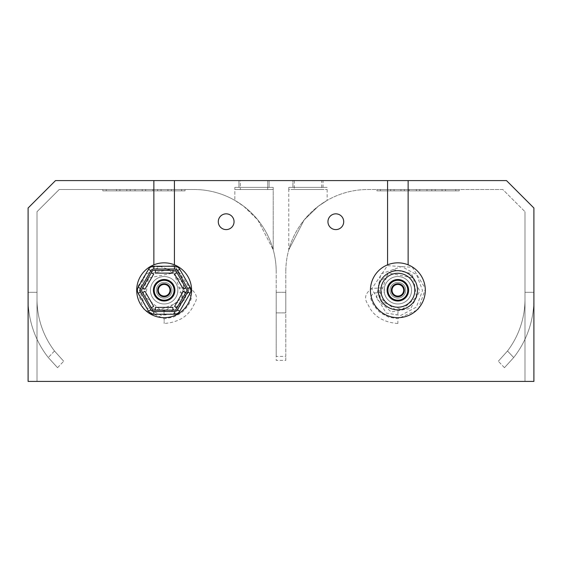 <?xml version="1.0" encoding="UTF-8"?>
<svg xmlns="http://www.w3.org/2000/svg" width="562" height="562" viewBox="0 0 562 562"><rect width="100%" height="100%" fill="white"/><g stroke="black" fill="none" stroke-linecap="round" stroke-linejoin="round"><path stroke-width="0.42" stroke-dasharray="2.81 2.11" d="M177.852 290.252A13.706 13.706 0 0 1 164.146 303.958A13.706 13.706 0 0 1 150.44 290.252A13.706 13.706 0 0 0 164.146 303.958A13.706 13.706 0 0 0 177.852 290.252A13.706 13.706 0 0 0 164.146 276.546A13.706 13.706 0 0 0 150.44 290.252A13.706 13.706 0 0 1 164.146 276.546A13.706 13.706 0 0 1 177.852 290.252L177.711 292.219A13.706 13.706 0 0 1 163.156 303.923A13.706 13.706 0 0 1 150.44 290.252A13.706 13.706 0 0 1 164.146 276.546A13.706 13.706 0 0 1 177.852 290.252A13.706 13.706 0 0 1 164.146 303.958A13.706 13.706 0 0 1 150.44 290.252A13.706 13.706 0 0 1 164.146 276.546A13.706 13.706 0 0 1 177.852 290.252L177.641 292.654L188.565 292.886L191.579 297.382L190.455 301.049L188.692 304.618L184.568 310.048L180.922 313.224L173.103 317.235L164.146 318.696L164.146 323.494L164.146 318.696L143.879 309.627L136.545 288.692L149.597 267.301L174.557 265.657L190.279 288.819L175.857 313.048L161.287 315.444L145.656 307.105L139.46 290.526L145.432 274.656L160.31 266.536L181.259 274.01L185.643 298.675L170.771 311.945L151.185 308.383L142.284 291.088L150.63 273.546L168.677 269.655L183.774 283.789L181.182 301.246L160.17 309.69L145.509 297.15L148.473 278.028L173.883 272.921L182.741 297.319L166.317 310.013M153.524 290.252A10.622 10.622 0 0 0 164.146 300.874A10.622 10.622 0 0 0 174.768 290.252A10.622 10.622 0 0 1 164.146 300.874A10.622 10.622 0 0 1 153.524 290.252A10.622 10.622 0 0 1 164.146 279.63A10.622 10.622 0 0 1 174.768 290.252A10.622 10.622 0 0 0 164.146 279.63A10.622 10.622 0 0 0 153.524 290.252A10.622 10.622 0 0 1 164.146 279.63A10.622 10.622 0 0 1 174.768 290.252M169.97 290.252A5.824 5.824 0 0 1 164.146 296.076A5.824 5.824 0 0 1 158.322 290.252A5.824 5.824 0 0 0 164.146 296.076A5.824 5.824 0 0 0 169.97 290.252A5.824 5.824 0 0 0 164.146 284.428A5.824 5.824 0 0 0 158.322 290.252A5.824 5.824 0 0 1 164.146 284.428A5.824 5.824 0 0 1 169.97 290.252A5.824 5.824 0 0 1 164.146 296.076A5.824 5.824 0 0 1 158.322 290.252A5.824 5.824 0 0 1 164.146 284.428A5.824 5.824 0 0 1 169.97 290.252A5.824 5.824 0 0 0 164.146 284.428A5.824 5.824 0 0 0 158.322 290.252A5.824 5.824 0 0 1 164.146 284.428A5.824 5.824 0 0 1 169.97 290.252A5.824 5.824 0 0 0 164.146 284.428A5.824 5.824 0 0 0 158.322 290.252M172.028 290.252A7.882 7.882 0 0 1 164.146 298.134A7.882 7.882 0 0 1 156.264 290.252A7.882 7.882 0 0 1 164.146 282.37A7.882 7.882 0 0 1 172.028 290.252A7.882 7.882 0 0 1 164.146 298.134A7.882 7.882 0 0 1 156.264 290.252A7.882 7.882 0 0 1 164.146 282.37A7.882 7.882 0 0 1 172.028 290.252A7.882 7.882 0 0 0 164.146 282.37A7.882 7.882 0 0 0 156.264 290.252A7.882 7.882 0 0 0 164.146 298.134A7.882 7.882 0 0 0 172.028 290.252A7.882 7.882 0 0 0 164.146 282.37A7.882 7.882 0 0 0 156.264 290.252A7.882 7.882 0 0 0 164.146 298.134A7.882 7.882 0 0 0 172.028 290.252A7.882 7.882 0 0 0 164.146 282.37A7.882 7.882 0 0 0 156.264 290.252A7.882 7.882 0 0 1 164.146 282.37A7.882 7.882 0 0 1 172.028 290.252A7.882 7.882 0 0 0 164.146 282.37A7.882 7.882 0 0 0 156.264 290.252A7.882 7.882 0 0 1 164.146 282.37A7.882 7.882 0 0 1 172.028 290.252A7.882 7.882 0 0 1 164.146 298.134A7.882 7.882 0 0 1 156.264 290.252A7.882 7.882 0 0 0 164.146 298.134A7.882 7.882 0 0 0 172.028 290.252A7.882 7.882 0 0 1 164.146 298.134A7.882 7.882 0 0 1 156.264 290.252A7.882 7.882 0 0 0 164.146 298.134A7.882 7.882 0 0 0 172.028 290.252M397.854 321.092L397.854 323.494L397.854 321.092M398.107 311.545L397.713 314.924L398.107 311.545M397.854 323.494C379.42 322.075 372.444 312.69 369.171 307.042C368.131 303.304 360.165 297.136 371.896 288.341L384.359 287.856L384.289 292.219A13.706 13.706 0 0 0 398.844 303.923A13.706 13.706 0 0 0 411.56 290.252A13.706 13.706 0 0 0 397.854 276.546A13.706 13.706 0 0 0 384.148 290.252L384.359 292.654L373.435 292.886L370.421 297.382L371.545 301.049L373.308 304.618L377.432 310.048L381.078 313.224L388.897 317.235L397.854 318.696L418.121 309.627L425.455 288.692L412.403 267.301L387.443 265.657L371.721 288.819L386.143 313.048L400.713 315.444L416.344 307.105L422.54 290.526L416.568 274.656L401.689 266.536L380.741 274.01L376.357 298.675L391.229 311.945L410.815 308.383L419.716 291.088L411.37 273.546L393.323 269.655L378.226 283.789L380.818 301.246L401.83 309.69L416.491 297.15L413.527 278.028L388.117 272.921L379.259 297.319L395.683 310.013M384.289 288.285A13.706 13.706 0 0 1 398.844 276.581A13.706 13.706 0 0 1 411.56 290.252A13.706 13.706 0 0 0 398.844 276.581A13.706 13.706 0 0 0 384.289 288.285L384.148 290.252A13.706 13.706 0 0 0 397.854 303.958A13.706 13.706 0 0 0 411.56 290.252A13.706 13.706 0 0 1 397.854 303.958A13.706 13.706 0 0 1 384.148 290.252A13.706 13.706 0 0 0 397.854 303.958A13.706 13.706 0 0 0 411.56 290.252A13.706 13.706 0 0 0 397.854 276.546A13.706 13.706 0 0 0 384.148 290.252A13.706 13.706 0 0 1 397.854 276.546A13.706 13.706 0 0 1 411.56 290.252A13.706 13.706 0 0 0 397.854 276.546A13.706 13.706 0 0 0 384.148 290.252M403.678 290.252A5.824 5.824 0 0 1 397.854 296.076A5.824 5.824 0 0 1 392.03 290.252A5.824 5.824 0 0 0 397.854 296.076A5.824 5.824 0 0 0 403.678 290.252A5.824 5.824 0 0 0 397.854 284.428A5.824 5.824 0 0 0 392.03 290.252A5.824 5.824 0 0 1 397.854 284.428A5.824 5.824 0 0 1 403.678 290.252A5.824 5.824 0 0 1 397.854 296.076A5.824 5.824 0 0 1 392.03 290.252A5.824 5.824 0 0 1 397.854 284.428A5.824 5.824 0 0 1 403.678 290.252A5.824 5.824 0 0 0 397.854 284.428A5.824 5.824 0 0 0 392.03 290.252A5.824 5.824 0 0 1 397.854 284.428A5.824 5.824 0 0 1 403.678 290.252A5.824 5.824 0 0 0 397.854 284.428A5.824 5.824 0 0 0 392.03 290.252M387.232 290.252A10.622 10.622 0 0 0 397.854 300.874A10.622 10.622 0 0 0 408.476 290.252A10.622 10.622 0 0 1 397.854 300.874A10.622 10.622 0 0 1 387.232 290.252A10.622 10.622 0 0 1 397.854 279.63A10.622 10.622 0 0 1 408.476 290.252A10.622 10.622 0 0 0 397.854 279.63A10.622 10.622 0 0 0 387.232 290.252A10.622 10.622 0 0 1 397.854 279.63A10.622 10.622 0 0 1 408.476 290.252M405.736 290.252A7.882 7.882 0 0 1 397.854 298.134A7.882 7.882 0 0 1 389.972 290.252A7.882 7.882 0 0 1 397.854 282.37A7.882 7.882 0 0 1 405.736 290.252A7.882 7.882 0 0 1 397.854 298.134A7.882 7.882 0 0 1 389.972 290.252A7.882 7.882 0 0 1 397.854 282.37A7.882 7.882 0 0 1 405.736 290.252A7.882 7.882 0 0 0 397.854 282.37A7.882 7.882 0 0 0 389.972 290.252A7.882 7.882 0 0 0 397.854 298.134A7.882 7.882 0 0 0 405.736 290.252A7.882 7.882 0 0 0 397.854 282.37A7.882 7.882 0 0 0 389.972 290.252A7.882 7.882 0 0 0 397.854 298.134A7.882 7.882 0 0 0 405.736 290.252A7.882 7.882 0 0 0 397.854 282.37A7.882 7.882 0 0 0 389.972 290.252A7.882 7.882 0 0 1 397.854 282.37A7.882 7.882 0 0 1 405.736 290.252A7.882 7.882 0 0 0 397.854 282.37A7.882 7.882 0 0 0 389.972 290.252A7.882 7.882 0 0 1 397.854 282.37A7.882 7.882 0 0 1 405.736 290.252A7.882 7.882 0 0 1 397.854 298.134A7.882 7.882 0 0 1 389.972 290.252A7.882 7.882 0 0 0 397.854 298.134A7.882 7.882 0 0 0 405.736 290.252A7.882 7.882 0 0 1 397.854 298.134A7.882 7.882 0 0 1 389.972 290.252A7.882 7.882 0 0 0 397.854 298.134A7.882 7.882 0 0 0 405.736 290.252M378.254 290.252A19.6 19.6 0 0 0 397.854 309.852A19.6 19.6 0 0 0 417.454 290.252A19.6 19.6 0 0 0 397.854 270.652A19.6 19.6 0 0 0 378.254 290.252M414.819 290.252A16.965 16.965 0 0 0 397.854 273.287A16.965 16.965 0 0 0 380.896 290.252A16.965 16.965 0 0 0 397.854 307.217A16.965 16.965 0 0 0 414.819 290.252M387.576 180.592L387.576 264.835A27.412 27.412 0 0 0 397.854 317.671A27.412 27.412 0 0 0 408.138 264.835L408.138 180.592M370.442 290.252A27.412 27.412 0 0 0 397.854 317.671A27.412 27.412 0 0 0 425.272 290.252A27.412 27.412 0 0 0 397.854 262.84A27.412 27.412 0 0 0 370.442 290.252A27.412 27.412 0 0 1 397.854 262.84A27.412 27.412 0 0 1 425.272 290.252A27.412 27.412 0 0 0 397.854 262.84A27.412 27.412 0 0 0 370.442 290.252A27.412 27.412 0 0 1 397.854 262.84A27.412 27.412 0 0 1 425.272 290.252A27.412 27.412 0 0 1 397.854 317.671A27.412 27.412 0 0 1 370.442 290.252A27.412 27.412 0 0 0 397.854 317.671A27.412 27.412 0 0 0 425.272 290.252A27.412 27.412 0 0 1 397.854 317.671A27.412 27.412 0 0 1 370.442 290.252M190.904 290.252A6.091 6.091 0 0 0 190.082 287.203L179.756 269.31A6.091 6.091 0 0 0 174.48 266.262L153.812 266.262A6.091 6.091 0 0 0 148.537 269.31L138.203 287.203A6.091 6.091 0 0 0 138.203 293.301L148.537 311.193A6.091 6.091 0 0 0 153.812 314.242L174.48 314.242A6.091 6.091 0 0 0 179.756 311.193L190.082 293.301A6.091 6.091 0 0 0 190.904 290.252M163.893 311.545L164.287 314.924L163.893 311.545M177.711 288.285A13.706 13.706 0 0 0 163.156 276.581A13.706 13.706 0 0 0 150.44 290.252A13.706 13.706 0 0 1 163.156 276.581A13.706 13.706 0 0 1 177.711 288.285L177.641 287.856L190.104 288.341C201.835 297.136 193.869 303.304 192.829 307.042C189.556 312.69 182.58 322.075 164.146 323.494M144.933 291.242L153.679 306.395L151.304 307.765L152.667 310.126L155.393 310.126L155.393 307.386L172.892 307.386L172.892 310.126L175.618 310.126L176.981 307.765L174.606 306.395L183.36 291.242L185.734 292.612L187.097 290.252L185.734 287.892L183.36 289.261L174.606 274.108L176.981 272.739L175.618 270.378L172.892 270.378L172.892 273.118L155.393 273.118L155.393 270.378L152.667 270.378L151.304 272.739L153.679 274.108L144.933 289.261L142.558 287.892L141.195 290.252L142.558 292.612L144.933 291.242M238.955 180.592L269.107 180.592L269.107 187.378L238.955 187.378L269.107 187.378L238.955 187.378L269.107 187.378L238.955 187.378L269.107 187.378L238.955 187.378L269.107 187.378L269.107 180.592L238.955 180.592L238.955 187.378L238.955 180.592L269.107 180.592L238.955 180.592L238.955 187.378L238.955 180.592L269.107 180.592L269.107 187.378L269.107 180.592L238.955 180.592M267.737 180.592L267.737 189.506L240.325 189.506L267.737 189.506L240.325 189.506L267.737 189.506L267.737 180.592L240.325 180.592L240.325 189.506L240.325 180.592L267.737 180.592M234.839 187.378L273.223 187.378L273.223 189.506L234.839 189.506L273.223 189.506L234.839 189.506L273.223 189.506L273.223 187.378L234.839 187.378L234.839 189.506L234.839 187.378L273.223 187.378L234.839 187.378L234.839 200.381L243.683 206.24L257.874 219.988L273.223 249.802L257.895 220.009L243.697 206.247L234.839 200.381L243.683 206.24L257.874 219.988L273.223 249.802L257.895 220.009L243.697 206.247L234.839 200.381L234.839 187.378L273.223 187.378L273.223 249.802L273.223 187.378L234.839 187.378M292.893 180.592L323.045 180.592L323.045 187.378L292.893 187.378L323.045 187.378L292.893 187.378L323.045 187.378L323.045 180.592L292.893 180.592L292.893 187.378L292.893 180.592L323.045 180.592L292.893 180.592M321.675 180.592L294.263 180.592L321.675 180.592L321.675 189.506L294.263 189.506L321.675 189.506M294.263 180.592L294.263 189.506M327.161 189.506L327.161 200.381L318.31 206.24L304.126 219.995L288.777 249.802L288.777 187.378L327.161 187.378L288.777 187.378L327.161 187.378L288.777 187.378L288.777 189.506L327.161 189.506L288.777 189.506M435.206 190.876L400.938 190.876L400.938 189.506L435.206 189.506L400.938 189.506L435.206 189.506L400.938 189.506L435.206 189.506L400.938 189.506L435.206 189.506L400.938 189.506L435.206 189.506L400.938 189.506L435.206 189.506L400.938 189.506L435.206 189.506L400.938 189.506L435.206 189.506L400.938 189.506L400.938 190.876L400.938 189.506L400.938 190.876L400.938 189.506L400.938 190.876L400.938 189.506L400.938 190.876L435.206 190.876L435.206 189.506L435.206 190.876L400.938 190.876L435.206 190.876L400.938 190.876L435.206 190.876L435.206 189.506L435.206 190.876L400.938 190.876L435.206 190.876L400.938 190.876L435.206 190.876L435.206 189.506L435.206 190.876L400.938 190.876L435.206 190.876L400.938 190.876L435.206 190.876L435.206 189.506L435.206 190.876L400.938 190.876L435.206 190.876M404.366 190.876L404.366 189.506L431.778 189.506L404.366 189.506L431.778 189.506L404.366 189.506L431.778 189.506L404.366 189.506L431.778 189.506L404.366 189.506L431.778 189.506L404.366 189.506L431.778 189.506L404.366 189.506L431.778 189.506L404.366 189.506L431.778 189.506L404.366 189.506L404.366 190.876L431.778 190.876L431.778 189.506L431.778 190.876L431.778 189.506L431.778 190.876L431.778 189.506L431.778 190.876L431.778 189.506L431.778 190.876L404.366 190.876L431.778 190.876L404.366 190.876L404.366 189.506L404.366 190.876L431.778 190.876L404.366 190.876L431.778 190.876L404.366 190.876L404.366 189.506L404.366 190.876L431.778 190.876L404.366 190.876L431.778 190.876L404.366 190.876L404.366 189.506L404.366 190.876L431.778 190.876L404.366 190.876M161.062 190.876L126.794 190.876L126.794 189.506L161.062 189.506L126.794 189.506L161.062 189.506L126.794 189.506L161.062 189.506L126.794 189.506L161.062 189.506L126.794 189.506L161.062 189.506L126.794 189.506L161.062 189.506L126.794 189.506L161.062 189.506L126.794 189.506L161.062 189.506L126.794 189.506L126.794 190.876L126.794 189.506L126.794 190.876L126.794 189.506L126.794 190.876L126.794 189.506L126.794 190.876L161.062 190.876L161.062 189.506L161.062 190.876L126.794 190.876L161.062 190.876L126.794 190.876L161.062 190.876L161.062 189.506L161.062 190.876L126.794 190.876L161.062 190.876L126.794 190.876L161.062 190.876L161.062 189.506L161.062 190.876L126.794 190.876L161.062 190.876L126.794 190.876L161.062 190.876L161.062 189.506L161.062 190.876L126.794 190.876L161.062 190.876M130.222 190.876L130.222 189.506L157.634 189.506L130.222 189.506L157.634 189.506L130.222 189.506L157.634 189.506L130.222 189.506L157.634 189.506L130.222 189.506L157.634 189.506L130.222 189.506L157.634 189.506L130.222 189.506L157.634 189.506L130.222 189.506L157.634 189.506L130.222 189.506L130.222 190.876L157.634 190.876L157.634 189.506L157.634 190.876L157.634 189.506L157.634 190.876L157.634 189.506L157.634 190.876L157.634 189.506L157.634 190.876L130.222 190.876L157.634 190.876L130.222 190.876L130.222 189.506L130.222 190.876L157.634 190.876L130.222 190.876L157.634 190.876L130.222 190.876L130.222 189.506L130.222 190.876L157.634 190.876L130.222 190.876L157.634 190.876L130.222 190.876L130.222 189.506L130.222 190.876L157.634 190.876L130.222 190.876M136.728 290.252A27.412 27.412 0 0 1 164.146 262.84A27.412 27.412 0 0 1 191.558 290.252A27.412 27.412 0 0 0 164.146 262.84A27.412 27.412 0 0 0 136.728 290.252A27.412 27.412 0 0 1 164.146 262.84A27.412 27.412 0 0 1 191.558 290.252A27.412 27.412 0 0 1 164.146 317.671A27.412 27.412 0 0 1 136.728 290.252A27.412 27.412 0 0 0 164.146 317.671A27.412 27.412 0 0 0 191.558 290.252A27.412 27.412 0 0 1 164.146 317.671A27.412 27.412 0 0 1 136.728 290.252M387.576 264.835A27.412 27.412 0 0 1 408.138 264.835M343.712 221.716A7.882 7.882 0 0 0 335.83 213.834A7.882 7.882 0 0 0 327.948 221.716A7.882 7.882 0 0 0 335.83 229.598A7.882 7.882 0 0 0 343.712 221.716M234.052 221.716A7.882 7.882 0 0 0 226.17 213.834A7.882 7.882 0 0 0 218.288 221.716A7.882 7.882 0 0 0 226.17 229.598A7.882 7.882 0 0 0 234.052 221.716M288.777 249.802L304.14 219.967L318.338 206.219L327.161 200.381M409.164 189.506L426.979 189.506L419.786 189.506L426.979 189.506L419.786 189.506L426.979 189.506L419.786 189.506L426.979 189.506L426.979 190.876L426.979 189.506L416.358 189.506L419.786 189.506L416.358 189.506L419.786 189.506L416.358 189.506L419.786 189.506L419.786 190.876L426.979 190.876L426.979 189.506L426.979 190.876L426.979 189.506L426.979 190.876L426.979 189.506L426.979 190.876L419.786 190.876L419.786 189.506L419.786 190.876L419.786 189.506L416.358 189.506L419.786 189.506L419.786 190.876L419.786 189.506L416.358 189.506L419.786 189.506L419.786 190.876L419.786 189.506L419.786 190.876L426.979 190.876L419.786 190.876L419.786 189.506L416.358 189.506L419.786 189.506L419.786 190.876L419.786 189.506L419.786 190.876L419.786 189.506L419.786 190.876L426.979 190.876L419.786 190.876L419.786 189.506L416.358 189.506L419.786 189.506L419.786 190.876L419.786 189.506L419.786 190.876L419.786 189.506L419.786 190.876L426.979 190.876L419.786 190.876L419.786 189.506L419.786 190.876L419.786 189.506L409.164 189.506L416.358 189.506L409.164 189.506L416.358 189.506L409.164 189.506L416.358 189.506L416.358 190.876L419.786 190.876L416.358 190.876L416.358 189.506L416.358 190.876L416.358 189.506L409.164 189.506L409.164 190.876L419.786 190.876L416.358 190.876L416.358 189.506L416.358 190.876L416.358 189.506L416.358 190.876L419.786 190.876L416.358 190.876L416.358 189.506L416.358 190.876L416.358 189.506L416.358 190.876L419.786 190.876L416.358 190.876L416.358 189.506L416.358 190.876L419.786 190.876L416.358 190.876L416.358 189.506L416.358 190.876L416.358 189.506L416.358 190.876L419.786 190.876L416.358 190.876L416.358 189.506L416.358 190.876L419.786 190.876L416.358 190.876L416.358 189.506L416.358 190.876L419.786 190.876L416.358 190.876L416.358 189.506L416.358 190.876L409.164 190.876L409.164 189.506L409.164 190.876L416.358 190.876L409.164 190.876L409.164 189.506L409.164 190.876L416.358 190.876L409.164 190.876L409.164 189.506L409.164 190.876L416.358 190.876L409.164 190.876L409.164 189.506M445.49 189.506L376.954 189.506L459.196 189.506L376.954 189.506L459.196 189.506L376.954 189.506L459.196 189.506L376.954 189.506L445.49 189.506L445.49 190.876L459.196 190.876L459.196 189.506L459.196 190.876L459.196 189.506L459.196 190.876L459.196 189.506L459.196 190.876L459.196 189.506L459.196 190.876L376.954 190.876L376.954 189.506L376.954 190.876L390.66 190.876L390.66 189.506L390.66 190.876L390.66 189.506L390.66 190.876L390.66 189.506L390.66 190.876L390.66 189.506L390.66 190.876L445.49 190.876L445.49 189.506L445.49 190.876L459.196 190.876L376.954 190.876L376.954 189.506L376.954 190.876L445.49 190.876L445.49 189.506L445.49 190.876L459.196 190.876L376.954 190.876L376.954 189.506L376.954 190.876L445.49 190.876L445.49 189.506L445.49 190.876L459.196 190.876L376.954 190.876L376.954 189.506L376.954 190.876L445.49 190.876L445.49 189.506M502.793 189.506L368.04 189.506A82.242 82.242 0 0 0 285.798 271.748A82.242 82.242 0 0 1 368.04 189.506L502.793 189.506L524.992 211.698L502.793 189.506M380.376 189.506L455.768 189.506L380.376 189.506L455.768 189.506L455.768 190.876L455.768 189.506L455.768 190.876L455.768 189.506L380.376 189.506L455.768 189.506L455.768 190.876L455.768 189.506L380.376 189.506L455.768 189.506L455.768 190.876L455.768 189.506L380.376 189.506L380.376 190.876L380.376 189.506L380.376 190.876L455.768 190.876L380.376 190.876L380.376 189.506L380.376 190.876L455.768 190.876L380.376 190.876L380.376 189.506L380.376 190.876L455.768 190.876L380.376 190.876L380.376 189.506M152.836 189.506L135.02 189.506L145.642 189.506L142.214 189.506L145.642 189.506L142.214 189.506L145.642 189.506L142.214 189.506L145.642 189.506L142.214 189.506L142.214 190.876L142.214 189.506L142.214 190.876L135.02 190.876L135.02 189.506L135.02 190.876L135.02 189.506L135.02 190.876L135.02 189.506L135.02 190.876L135.02 189.506L135.02 190.876L142.214 190.876L142.214 189.506L142.214 190.876L142.214 189.506L145.642 189.506L142.214 189.506L142.214 190.876L142.214 189.506L142.214 190.876L135.02 190.876L142.214 190.876L142.214 189.506L145.642 189.506L142.214 189.506L142.214 190.876L142.214 189.506L142.214 190.876L142.214 189.506L142.214 190.876L135.02 190.876L142.214 190.876L142.214 189.506L145.642 189.506L142.214 189.506L142.214 190.876L142.214 189.506L142.214 190.876L142.214 189.506L142.214 190.876L135.02 190.876L142.214 190.876L142.214 189.506L142.214 190.876L142.214 189.506L152.836 189.506L145.642 189.506L152.836 189.506L145.642 189.506L152.836 189.506L145.642 189.506L152.836 189.506L152.836 190.876L145.642 190.876L145.642 189.506L145.642 190.876L142.214 190.876L145.642 190.876L145.642 189.506L145.642 190.876L142.214 190.876L145.642 190.876L145.642 189.506L145.642 190.876L145.642 189.506L145.642 190.876L142.214 190.876L145.642 190.876L145.642 189.506L145.642 190.876L145.642 189.506L145.642 190.876L142.214 190.876L145.642 190.876L145.642 189.506L145.642 190.876L142.214 190.876L145.642 190.876L145.642 189.506L145.642 190.876L145.642 189.506L145.642 190.876L142.214 190.876L145.642 190.876L145.642 189.506L145.642 190.876L142.214 190.876L145.642 190.876L145.642 189.506L145.642 190.876L142.214 190.876L145.642 190.876L145.642 189.506L145.642 190.876L152.836 190.876L152.836 189.506L152.836 190.876L145.642 190.876L152.836 190.876L152.836 189.506L152.836 190.876L145.642 190.876L152.836 190.876L152.836 189.506L152.836 190.876L145.642 190.876L152.836 190.876L152.836 189.506M116.51 189.506L185.046 189.506L102.804 189.506L185.046 189.506L102.804 189.506L185.046 189.506L102.804 189.506L185.046 189.506L116.51 189.506L116.51 190.876L102.804 190.876L102.804 189.506L102.804 190.876L102.804 189.506L102.804 190.876L102.804 189.506L102.804 190.876L102.804 189.506L102.804 190.876L185.046 190.876L185.046 189.506L185.046 190.876L171.34 190.876L171.34 189.506L171.34 190.876L171.34 189.506L171.34 190.876L171.34 189.506L171.34 190.876L171.34 189.506L171.34 190.876L116.51 190.876L116.51 189.506L116.51 190.876L102.804 190.876L185.046 190.876L185.046 189.506L185.046 190.876L116.51 190.876L116.51 189.506L116.51 190.876L102.804 190.876L185.046 190.876L185.046 189.506L185.046 190.876L116.51 190.876L116.51 189.506L116.51 190.876L102.804 190.876L185.046 190.876L185.046 189.506L185.046 190.876L116.51 190.876L116.51 189.506M193.96 189.506L59.207 189.506L37.008 211.698L37.008 381.408L524.992 381.408L524.992 211.698L524.992 381.408L533.9 381.408L28.1 381.408L533.9 381.408L533.9 208.01L506.488 180.592L55.512 180.592L28.1 208.01L28.1 381.408L37.008 381.408L37.008 211.698L59.207 189.506L193.96 189.506A82.242 82.242 0 0 1 276.202 271.748A82.242 82.242 0 0 0 193.96 189.506M285.798 292.31L276.202 292.31L285.798 292.31L285.798 312.872L285.798 292.31M276.202 356.399L276.202 271.748L276.202 360.354L285.798 360.354L285.798 271.748L285.798 356.399L276.202 356.399L276.202 292.31L276.202 360.354M28.1 299.16A94.479 94.479 0 0 0 48.29 357.537L57.549 367.696L48.29 357.537A94.479 94.479 0 0 1 28.1 299.16A94.479 94.479 0 0 0 48.29 357.537L57.549 367.696L48.29 357.537A94.479 94.479 0 0 1 28.1 299.16A94.479 94.479 0 0 0 48.29 357.537L57.549 367.696L48.29 357.537A94.479 94.479 0 0 1 28.1 299.16A94.479 94.479 0 0 0 48.29 357.537L57.549 367.696L48.29 357.537A94.479 94.479 0 0 1 28.1 299.16L28.1 381.408L28.1 299.16A94.479 94.479 0 0 0 48.29 357.537L57.549 367.696L48.29 357.537A94.479 94.479 0 0 1 28.1 299.16M533.9 299.16A94.479 94.479 0 0 1 513.71 357.537L504.451 367.696L513.71 357.537A94.479 94.479 0 0 0 533.9 299.16A94.479 94.479 0 0 1 513.71 357.537L504.451 367.696L513.71 357.537A94.479 94.479 0 0 0 533.9 299.16A94.479 94.479 0 0 1 513.71 357.537L504.451 367.696L513.71 357.537A94.479 94.479 0 0 0 533.9 299.16A94.479 94.479 0 0 1 513.71 357.537L504.451 367.696L513.71 357.537A94.479 94.479 0 0 0 533.9 299.16A94.479 94.479 0 0 1 513.71 357.537L504.451 367.696L513.71 357.537A94.479 94.479 0 0 0 533.9 299.16L533.9 381.408L533.9 299.16M54.5 350.997L63.682 361.233L54.5 350.997A85.572 85.572 0 0 1 37.008 299.16A85.572 85.572 0 0 0 54.5 350.997L63.682 361.233L54.5 350.997A85.572 85.572 0 0 1 37.008 299.16A85.572 85.572 0 0 0 54.5 350.997L63.682 361.233L54.5 350.997A85.572 85.572 0 0 1 37.008 299.16A85.572 85.572 0 0 0 54.5 350.997L63.682 361.233L54.5 350.997A85.572 85.572 0 0 1 37.008 299.16A85.572 85.572 0 0 0 54.5 350.997L63.682 361.233L54.5 350.997A85.572 85.572 0 0 1 37.008 299.16L37.008 292.31L37.008 299.16A85.572 85.572 0 0 0 54.5 350.997L48.29 357.537L54.5 350.997M507.5 350.997L498.318 361.233L507.5 350.997A85.572 85.572 0 0 0 524.992 299.16A85.572 85.572 0 0 1 507.5 350.997L498.318 361.233L507.5 350.997A85.572 85.572 0 0 0 524.992 299.16A85.572 85.572 0 0 1 507.5 350.997L498.318 361.233L507.5 350.997A85.572 85.572 0 0 0 524.992 299.16A85.572 85.572 0 0 1 507.5 350.997L498.318 361.233L507.5 350.997A85.572 85.572 0 0 0 524.992 299.16A85.572 85.572 0 0 1 507.5 350.997L498.318 361.233L507.5 350.997A85.572 85.572 0 0 0 524.992 299.16A85.572 85.572 0 0 1 507.5 350.997L513.71 357.537L507.5 350.997M37.008 292.31L37.008 381.408L37.008 292.31L28.1 292.31L37.008 292.31M524.992 292.31L524.992 381.408L524.992 292.31L524.992 299.16L524.992 292.31L524.992 299.16L524.992 292.31L524.992 299.16L524.992 292.31L524.992 299.16L524.992 292.31L524.992 299.16L524.992 292.31L533.9 292.31L524.992 292.31M285.798 360.354L285.798 356.399M285.798 312.872L276.202 312.872L285.798 312.872M57.549 367.696L63.682 361.233L57.549 367.696M504.451 367.696L498.318 361.233L504.451 367.696M174.424 264.835L174.424 180.592M153.862 180.592L153.862 264.835M181.624 190.876L181.624 189.506L106.232 189.506L106.232 190.876L106.232 189.506L181.624 189.506L106.232 189.506L106.232 190.876L106.232 189.506L181.624 189.506L106.232 189.506L106.232 190.876L106.232 189.506L181.624 189.506L106.232 189.506L106.232 190.876L106.232 189.506L181.624 189.506L181.624 190.876L106.232 190.876L181.624 190.876L181.624 189.506L181.624 190.876L106.232 190.876L181.624 190.876L181.624 189.506L181.624 190.876L106.232 190.876L181.624 190.876L181.624 189.506L181.624 190.876L106.232 190.876L181.624 190.876M167.912 189.506L119.938 189.506L167.912 189.506L119.938 189.506L167.912 189.506L119.938 189.506L167.912 189.506L119.938 189.506L167.912 189.506L167.912 190.876L119.938 190.876L119.938 189.506L119.938 190.876L167.912 190.876L167.912 189.506L167.912 190.876L119.938 190.876L119.938 189.506L119.938 190.876L167.912 190.876L167.912 189.506L167.912 190.876L119.938 190.876L119.938 189.506L119.938 190.876L167.912 190.876L167.912 189.506L167.912 190.876L119.938 190.876L119.938 189.506L119.938 190.876L167.912 190.876L167.912 189.506M394.088 189.506L442.062 189.506L394.088 189.506L442.062 189.506L394.088 189.506L442.062 189.506L394.088 189.506L442.062 189.506L394.088 189.506L394.088 190.876L442.062 190.876L442.062 189.506L442.062 190.876L394.088 190.876L394.088 189.506L394.088 190.876L442.062 190.876L442.062 189.506L442.062 190.876L394.088 190.876L394.088 189.506L394.088 190.876L442.062 190.876L442.062 189.506L442.062 190.876L394.088 190.876L394.088 189.506L394.088 190.876L442.062 190.876L442.062 189.506L442.062 190.876L394.088 190.876L394.088 189.506M380.376 190.876L455.768 190.876L380.376 190.876M153.18 290.252A10.966 10.966 0 0 0 164.146 301.218A10.966 10.966 0 0 0 175.112 290.252A10.966 10.966 0 0 0 164.146 279.286A10.966 10.966 0 0 0 153.18 290.252A10.966 10.966 0 0 1 164.146 279.286A10.966 10.966 0 0 1 175.112 290.252A10.966 10.966 0 0 1 164.146 301.218A10.966 10.966 0 0 1 153.18 290.252M174.08 290.252A9.94 9.94 0 0 1 164.146 300.192A9.94 9.94 0 0 1 154.206 290.252A9.94 9.94 0 0 1 164.146 280.312A9.94 9.94 0 0 1 174.08 290.252M157.634 290.252A6.512 6.512 0 0 0 164.146 296.764A6.512 6.512 0 0 0 170.658 290.252A6.512 6.512 0 0 1 164.146 296.764A6.512 6.512 0 0 1 157.634 290.252A6.512 6.512 0 0 1 164.146 283.74A6.512 6.512 0 0 1 170.658 290.252A6.512 6.512 0 0 0 164.146 283.74A6.512 6.512 0 0 0 157.634 290.252A6.512 6.512 0 0 0 164.146 296.764A6.512 6.512 0 0 0 170.658 290.252A6.512 6.512 0 0 0 164.146 283.74A6.512 6.512 0 0 0 157.634 290.252M391.342 290.252A6.512 6.512 0 0 0 397.854 296.764A6.512 6.512 0 0 0 404.366 290.252A6.512 6.512 0 0 1 397.854 296.764A6.512 6.512 0 0 1 391.342 290.252A6.512 6.512 0 0 1 397.854 283.74A6.512 6.512 0 0 1 404.366 290.252A6.512 6.512 0 0 0 397.854 283.74A6.512 6.512 0 0 0 391.342 290.252A6.512 6.512 0 0 0 397.854 296.764A6.512 6.512 0 0 0 404.366 290.252A6.512 6.512 0 0 0 397.854 283.74A6.512 6.512 0 0 0 391.342 290.252M407.794 290.252A9.94 9.94 0 0 1 397.854 300.192A9.94 9.94 0 0 1 387.921 290.252A9.94 9.94 0 0 1 397.854 280.312A9.94 9.94 0 0 1 407.794 290.252M386.888 290.252A10.966 10.966 0 0 0 397.854 301.218A10.966 10.966 0 0 0 408.82 290.252A10.966 10.966 0 0 0 397.854 279.286A10.966 10.966 0 0 0 386.888 290.252A10.966 10.966 0 0 1 397.854 279.286A10.966 10.966 0 0 1 408.82 290.252A10.966 10.966 0 0 1 397.854 301.218A10.966 10.966 0 0 1 386.888 290.252M397.713 314.924L395.831 314.839M164.287 314.924L166.169 314.839"/><path stroke-width="0.84" d="M408.476 290.252A10.622 10.622 0 0 1 397.854 300.874A10.622 10.622 0 0 1 387.232 290.252A10.622 10.622 0 0 1 397.854 279.63A10.622 10.622 0 0 1 408.476 290.252M392.03 290.252A5.824 5.824 0 0 0 397.854 296.076A5.824 5.824 0 0 0 403.678 290.252A5.824 5.824 0 0 0 397.854 284.428A5.824 5.824 0 0 0 392.03 290.252A5.824 5.824 0 0 1 397.854 284.428A5.824 5.824 0 0 1 403.678 290.252M378.254 290.252A19.6 19.6 0 0 0 397.854 309.852A19.6 19.6 0 0 0 417.454 290.252A19.6 19.6 0 0 0 397.854 270.652A19.6 19.6 0 0 0 378.254 290.252M414.819 290.252A16.965 16.965 0 0 0 397.854 273.287A16.965 16.965 0 0 0 380.896 290.252A16.965 16.965 0 0 0 397.854 307.217A16.965 16.965 0 0 0 414.819 290.252M408.138 264.835A27.412 27.412 0 0 0 370.442 290.252A27.412 27.412 0 0 0 397.854 317.671A27.412 27.412 0 0 0 408.138 264.835L408.138 180.592L55.512 180.592L28.1 208.01L28.1 381.408L533.9 381.408L533.9 208.01L506.488 180.592L408.138 180.592M137.388 290.252A6.091 6.091 0 0 1 138.203 287.203L148.537 269.31A6.091 6.091 0 0 1 153.812 266.262L174.48 266.262A6.091 6.091 0 0 1 179.756 269.31L190.082 287.203A6.091 6.091 0 0 1 190.082 293.301L179.756 311.193A6.091 6.091 0 0 1 174.48 314.242L153.812 314.242A6.091 6.091 0 0 1 148.537 311.193L138.203 293.301A6.091 6.091 0 0 1 137.388 290.252A6.091 6.091 0 0 0 138.203 293.301L140.577 291.931L150.911 309.824A3.351 3.351 0 0 0 153.812 311.496L174.48 311.496A3.351 3.351 0 0 0 177.381 309.824L187.708 291.931A3.351 3.351 0 0 0 187.708 288.58L177.381 270.68A3.351 3.351 0 0 0 174.48 269.008L153.812 269.008A3.351 3.351 0 0 0 150.911 270.68L140.577 288.58A3.351 3.351 0 0 0 140.577 291.931M158.322 290.252A5.824 5.824 0 0 0 164.146 296.076A5.824 5.824 0 0 0 169.97 290.252A5.824 5.824 0 0 0 164.146 284.428A5.824 5.824 0 0 0 158.322 290.252A5.824 5.824 0 0 1 164.146 284.428A5.824 5.824 0 0 1 169.97 290.252M174.768 290.252A10.622 10.622 0 0 1 164.146 300.874A10.622 10.622 0 0 1 153.524 290.252A10.622 10.622 0 0 1 164.146 279.63A10.622 10.622 0 0 1 174.768 290.252M144.933 291.242L153.679 306.395L151.304 307.765L152.667 310.126L155.393 310.126L155.393 307.386L172.892 307.386L172.892 310.126L175.618 310.126L176.981 307.765L174.606 306.395L183.36 291.242L185.734 292.612L187.097 290.252L185.734 287.892L183.36 289.261L174.606 274.108L176.981 272.739L175.618 270.378L172.892 270.378L172.892 273.118L155.393 273.118L155.393 270.378L152.667 270.378L151.304 272.739L153.679 274.108L144.933 289.261L142.558 287.892L141.195 290.252L142.558 292.612L144.933 291.242M153.862 180.592L153.862 264.835A27.412 27.412 0 0 0 164.146 317.671A27.412 27.412 0 0 0 174.424 264.835L174.424 180.592M153.862 264.835A27.412 27.412 0 0 1 174.424 264.835M343.712 221.716A7.882 7.882 0 0 0 335.83 213.834A7.882 7.882 0 0 0 327.948 221.716A7.882 7.882 0 0 0 335.83 229.598A7.882 7.882 0 0 0 343.712 221.716M234.052 221.716A7.882 7.882 0 0 0 226.17 213.834A7.882 7.882 0 0 0 218.288 221.716A7.882 7.882 0 0 0 226.17 229.598A7.882 7.882 0 0 0 234.052 221.716M387.576 180.592L387.576 264.835M387.921 290.252A9.94 9.94 0 0 0 397.854 300.192A9.94 9.94 0 0 0 407.794 290.252A9.94 9.94 0 0 0 397.854 280.312A9.94 9.94 0 0 0 387.921 290.252M404.366 290.252A6.512 6.512 0 0 1 397.854 296.764A6.512 6.512 0 0 1 391.342 290.252A6.512 6.512 0 0 1 397.854 283.74A6.512 6.512 0 0 1 404.366 290.252M140.577 288.58L138.203 287.203M187.708 288.58L190.082 287.203A6.091 6.091 0 0 1 190.082 293.301L187.708 291.931M170.658 290.252A6.512 6.512 0 0 1 164.146 296.764A6.512 6.512 0 0 1 157.634 290.252A6.512 6.512 0 0 1 164.146 283.74A6.512 6.512 0 0 1 170.658 290.252M154.206 290.252A9.94 9.94 0 0 0 164.146 300.192A9.94 9.94 0 0 0 174.08 290.252A9.94 9.94 0 0 0 164.146 280.312A9.94 9.94 0 0 0 154.206 290.252M153.812 311.496L153.812 314.242A6.091 6.091 0 0 1 148.537 311.193L150.911 309.824M177.381 309.824L179.756 311.193A6.091 6.091 0 0 1 174.48 314.242L174.48 311.496M174.48 269.008L174.48 266.262A6.091 6.091 0 0 1 179.756 269.31L177.381 270.68M150.911 270.68L148.537 269.31A6.091 6.091 0 0 1 153.812 266.262L153.812 269.008M185.734 292.612L176.981 307.765M172.892 310.126L155.393 310.126M151.304 307.765L142.558 292.612M142.558 287.892L151.304 272.739M155.393 270.378L172.892 270.378M176.981 272.739L185.734 287.892"/></g></svg>
